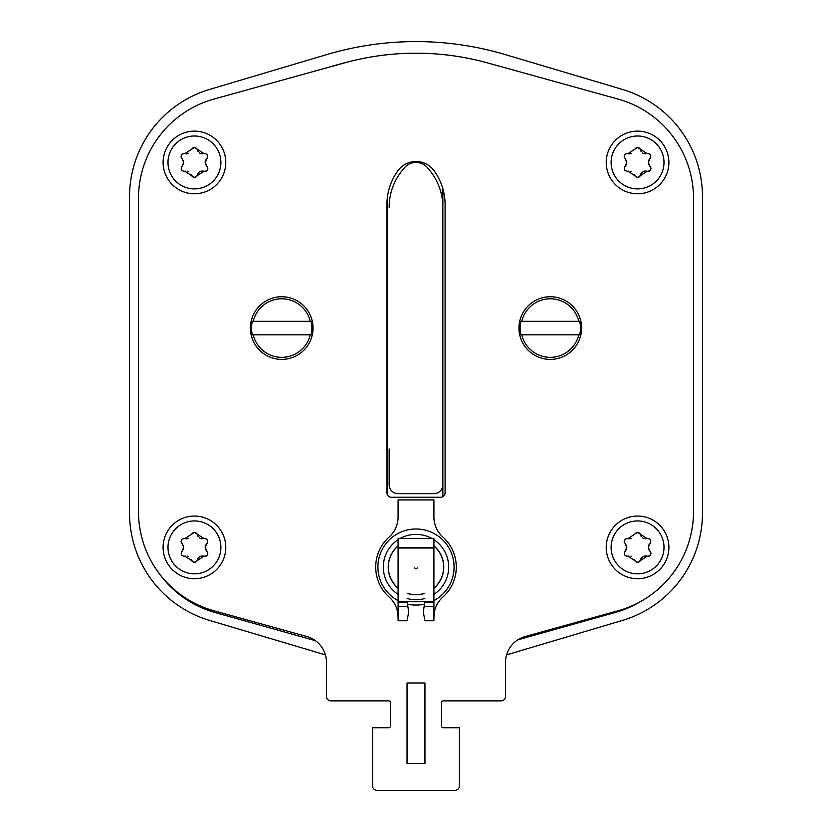 <?xml version="1.0" encoding="UTF-8"?>
<svg xmlns="http://www.w3.org/2000/svg" width="832" height="832" viewBox="0 0 832 832"><rect width="100%" height="100%" fill="white"/><g stroke="black" fill="none" stroke-linecap="round" stroke-linejoin="round"><path stroke-width="1.25" d="M326.477 696.405L326.477 662.386A26.853 26.853 0 0 0 306.79 636.501L213.959 610.792A102.95 102.95 0 0 1 138.486 511.576L138.486 198.255A102.95 102.95 0 0 1 213.959 99.05L344.323 62.941A268.559 268.559 0 0 1 487.677 62.941L618.041 99.05A102.95 102.95 0 0 1 693.514 198.255L693.514 511.576A102.95 102.95 0 0 1 618.041 610.792L525.21 636.501A26.853 26.853 0 0 0 505.523 662.386L505.523 696.405A4.472 4.472 0 0 1 501.041 700.877L443.3 700.877A1.789 1.789 0 0 0 441.511 702.666L441.511 725.941A1.789 1.789 0 0 0 443.3 727.74L459.42 727.74L459.42 785.928A4.472 4.472 0 0 1 454.938 790.4L377.062 790.4A4.472 4.472 0 0 1 372.58 785.928L372.58 727.74L388.7 727.74A1.789 1.789 0 0 0 390.489 725.941L390.489 702.666A1.789 1.789 0 0 0 388.7 700.877L330.959 700.877A4.472 4.472 0 0 1 326.477 696.405L326.477 662.386A26.853 26.853 0 0 0 325.406 654.857L209.55 620.412A111.904 111.904 0 0 1 129.532 513.157L129.532 196.685A111.904 111.904 0 0 1 209.55 89.43L326.706 54.59A313.321 313.321 0 0 1 505.294 54.59L622.45 89.43A111.904 111.904 0 0 1 702.468 196.685L702.468 513.157A111.904 111.904 0 0 1 622.45 620.412L506.594 654.857M389.147 448.916L389.147 484.723A8.954 8.954 0 0 0 398.091 493.678L433.909 493.678A8.954 8.954 0 0 0 442.853 484.723L442.853 207.21A58.188 58.188 0 0 0 429.541 170.165L427.731 167.981A15.215 15.215 0 0 0 404.269 167.981L402.459 170.165A58.188 58.188 0 0 0 389.147 207.21M315.474 640.702L214.958 612.487A102.95 102.95 0 0 1 159.754 574.246M313.81 71.396L340.101 64.012A277.514 277.514 0 0 1 350.594 61.287M640.068 601.848A102.95 102.95 0 0 1 615.254 612.487L517.754 639.86M442.853 188.77A27.747 27.747 0 0 1 442.853 189.311L442.853 496.621M424.466 163.186A27.747 27.747 0 0 0 414.669 161.564M387.358 494.697L387.358 197.569M386.901 492.742L386.901 204.776A58.188 58.188 0 0 1 397.821 170.851A22.381 22.381 0 0 1 434.179 170.851A58.188 58.188 0 0 1 445.099 204.776L445.099 492.742A4.472 4.472 0 0 1 440.617 497.224L391.383 497.224A4.472 4.472 0 0 1 386.901 492.742M407.046 682.978L424.954 682.978L424.954 763.547L407.046 763.547L407.046 682.978M372.58 727.74L372.58 785.928M388.7 727.74A1.789 1.789 0 0 0 390.489 725.941M390.489 702.666A1.789 1.789 0 0 0 388.7 700.877M441.511 702.666A1.789 1.789 0 0 1 443.3 700.877L501.041 700.877M441.511 725.941A1.789 1.789 0 0 0 443.3 727.74M377.062 790.4L454.938 790.4M581.61 328.068A31.335 31.335 0 0 0 550.285 296.733A31.335 31.335 0 0 0 518.95 328.068A31.335 31.335 0 0 0 550.285 359.393A31.335 31.335 0 0 0 581.61 328.068M579.675 321.308L578.781 321.308L579.675 321.308A30.16 30.16 0 0 1 579.675 334.828L578.781 334.828L579.675 334.828M520.894 334.828L521.778 334.828L520.894 334.828A30.16 30.16 0 0 1 520.894 321.308L521.778 321.308L520.894 321.308M521.778 321.308A29.297 29.297 0 0 1 578.781 321.308L521.778 321.308M578.781 334.828A29.297 29.297 0 0 1 521.778 334.828L578.781 334.828M313.05 328.068A31.335 31.335 0 0 0 281.715 296.733A31.335 31.335 0 0 0 250.39 328.068A31.335 31.335 0 0 0 281.715 359.393A31.335 31.335 0 0 0 313.05 328.068M311.106 321.308L310.222 321.308L311.106 321.308A30.16 30.16 0 0 1 311.106 334.828L310.222 334.828L311.106 334.828M252.325 334.828L253.219 334.828L252.325 334.828A30.16 30.16 0 0 1 252.325 321.308L253.219 321.308L252.325 321.308M253.219 321.308A29.297 29.297 0 0 1 310.222 321.308L253.219 321.308M310.222 334.828A29.297 29.297 0 0 1 253.219 334.828L310.222 334.828M194.438 188.906A26.447 26.447 0 0 1 167.991 162.573A26.447 26.447 0 0 1 194.438 136.001A26.447 26.447 0 0 1 220.886 162.334A26.447 26.447 0 0 1 194.667 188.895A26.447 26.447 0 0 1 194.438 188.906M194.438 193.783A31.335 31.335 0 0 1 163.103 162.448A31.335 31.335 0 0 1 194.438 131.123A31.335 31.335 0 0 1 225.774 162.448A31.335 31.335 0 0 1 194.438 193.783A31.335 31.335 0 0 1 163.103 162.448A31.335 31.335 0 0 1 194.438 131.123M185.422 171.142A5.283 5.283 0 0 0 184.86 171.288L194.438 177.445L204.017 171.288C207.584 171.111 208.53 169.458 206.877 166.327L205.182 162.448L206.877 158.579C208.51 155.428 207.553 153.785 204.017 153.618L194.438 147.462L184.86 153.618C181.386 153.712 180.44 155.366 182 158.579L183.695 162.448L182 166.327A5.283 5.283 0 0 0 182.749 165.464M184.86 171.288C181.324 171.122 180.367 169.468 182 166.327A2.933 2.933 0 0 0 181.49 166.941M191.859 148.99A2.933 2.933 0 0 1 192.275 148.408M192.899 147.898A2.933 2.933 0 0 1 193.627 147.576M195.177 147.555A2.933 2.933 0 0 1 195.905 147.846M196.55 148.356A2.933 2.933 0 0 1 196.997 148.959M197.61 150.696A5.283 5.283 0 0 0 198.099 151.57M199.389 152.88A5.283 5.283 0 0 0 200.314 153.41M201.24 153.712A5.283 5.283 0 0 0 202.186 153.847M207.386 157.955A2.933 2.933 0 0 1 206.877 158.579A5.283 5.283 0 0 0 206.274 159.234M205.795 159.973A5.283 5.283 0 0 0 205.504 160.628M205.452 160.774A5.283 5.283 0 0 0 205.244 161.606M205.182 162.448A5.283 5.283 0 0 0 205.223 163.093M205.244 163.29A5.283 5.283 0 0 0 205.4 163.977M205.452 164.133A5.283 5.283 0 0 0 205.795 164.934M206.274 165.672A5.283 5.283 0 0 0 206.877 166.327M207.719 167.752A2.933 2.933 0 0 1 207.73 169.187M207.438 169.915A2.933 2.933 0 0 1 206.97 170.55M206.346 171.028A2.933 2.933 0 0 1 205.618 171.319M207.407 166.993A2.933 2.933 0 0 1 207.709 167.7M204.017 171.288A5.283 5.283 0 0 0 203.133 171.09M202.259 171.049A5.283 5.283 0 0 0 201.427 171.142M200.658 171.361A5.283 5.283 0 0 0 199.836 171.735M199.139 172.214A5.283 5.283 0 0 0 198.578 172.744M198.058 173.389A5.283 5.283 0 0 0 197.61 174.21M196.997 175.947A2.933 2.933 0 0 1 196.56 176.53M195.946 177.029A2.933 2.933 0 0 1 195.229 177.341M193.7 177.351A2.933 2.933 0 0 1 192.972 177.06M192.327 176.55A2.933 2.933 0 0 1 191.88 175.947M191.578 175.157A5.283 5.283 0 0 0 191.402 174.543M188.24 171.371A5.283 5.283 0 0 0 187.689 171.205M183.279 164.497A5.283 5.283 0 0 0 183.591 163.478M183.581 161.377A5.283 5.283 0 0 0 183.248 160.337M182.718 159.39A5.283 5.283 0 0 0 182 158.579M181.49 154.898A2.933 2.933 0 0 1 182 154.263M184.142 153.494A2.933 2.933 0 0 1 184.86 153.618A5.283 5.283 0 0 0 186.774 153.847M181.168 157.206A2.933 2.933 0 0 1 181.054 156.426M187.398 153.764A5.283 5.283 0 0 0 187.949 153.629M188.022 153.608A5.283 5.283 0 0 0 188.604 153.379M637.562 188.906A26.447 26.447 0 0 1 611.114 162.573A26.447 26.447 0 0 1 637.562 136.001A26.447 26.447 0 0 1 664.009 162.334A26.447 26.447 0 0 1 637.79 188.895A26.447 26.447 0 0 1 637.562 188.906M637.562 193.783A31.335 31.335 0 0 1 606.226 162.448A31.335 31.335 0 0 1 637.562 131.123A31.335 31.335 0 0 1 668.897 162.448A31.335 31.335 0 0 1 637.562 193.783A31.335 31.335 0 0 1 606.226 162.448A31.335 31.335 0 0 1 637.562 131.123M628.545 171.142A5.283 5.283 0 0 0 627.983 171.288L637.562 177.445L647.14 171.288C650.707 171.111 651.654 169.458 650 166.327L648.305 162.448L650 158.579C651.633 155.428 650.676 153.785 647.14 153.618L637.562 147.462L627.983 153.618C624.52 153.712 623.563 155.366 625.123 158.579L626.818 162.448L625.123 166.327A5.283 5.283 0 0 0 625.872 165.464M627.983 171.288C624.447 171.122 623.49 169.468 625.123 166.327A2.933 2.933 0 0 0 624.614 166.941M634.982 148.99A2.933 2.933 0 0 1 635.398 148.408M636.022 147.898A2.933 2.933 0 0 1 636.75 147.576M638.3 147.555A2.933 2.933 0 0 1 639.028 147.846M639.673 148.356A2.933 2.933 0 0 1 640.12 148.959M640.734 150.696A5.283 5.283 0 0 0 641.222 151.57M642.512 152.88A5.283 5.283 0 0 0 643.448 153.41M644.363 153.712A5.283 5.283 0 0 0 645.31 153.847M650.51 157.955A2.933 2.933 0 0 1 650 158.579A5.283 5.283 0 0 0 649.397 159.234M648.918 159.973A5.283 5.283 0 0 0 648.627 160.628M648.575 160.774A5.283 5.283 0 0 0 648.378 161.606M648.305 162.448A5.283 5.283 0 0 0 648.346 163.093M648.378 163.29A5.283 5.283 0 0 0 648.534 163.977M648.575 164.133A5.283 5.283 0 0 0 648.918 164.934M649.397 165.672A5.283 5.283 0 0 0 650 166.327M650.853 167.752A2.933 2.933 0 0 1 650.853 169.187M650.562 169.915A2.933 2.933 0 0 1 650.094 170.55M649.47 171.028A2.933 2.933 0 0 1 648.742 171.319M650.53 166.993A2.933 2.933 0 0 1 650.832 167.7M647.14 171.288A5.283 5.283 0 0 0 646.256 171.09M645.393 171.049A5.283 5.283 0 0 0 644.55 171.142M643.781 171.361A5.283 5.283 0 0 0 642.959 171.735M642.273 172.214A5.283 5.283 0 0 0 641.701 172.744M641.181 173.389A5.283 5.283 0 0 0 640.734 174.21M640.12 175.947A2.933 2.933 0 0 1 639.694 176.53M639.07 177.029A2.933 2.933 0 0 1 638.352 177.341M636.823 177.351A2.933 2.933 0 0 1 636.106 177.06M635.45 176.55A2.933 2.933 0 0 1 635.003 175.947M634.702 175.157A5.283 5.283 0 0 0 634.525 174.543M631.363 171.371A5.283 5.283 0 0 0 630.812 171.205M626.413 164.497A5.283 5.283 0 0 0 626.725 163.478M626.704 161.377A5.283 5.283 0 0 0 626.382 160.337M625.841 159.39A5.283 5.283 0 0 0 625.123 158.579M624.614 154.898A2.933 2.933 0 0 1 625.123 154.263M627.266 153.494A2.933 2.933 0 0 1 627.983 153.618A5.283 5.283 0 0 0 629.897 153.847M624.291 157.206A2.933 2.933 0 0 1 624.187 156.426M630.521 153.764A5.283 5.283 0 0 0 631.072 153.629M631.145 153.608A5.283 5.283 0 0 0 631.738 153.379M637.562 573.841A26.447 26.447 0 0 1 611.114 547.508A26.447 26.447 0 0 1 637.562 520.936A26.447 26.447 0 0 1 664.009 547.269A26.447 26.447 0 0 1 637.562 573.841M637.562 578.718A31.335 31.335 0 0 1 606.226 547.394A31.335 31.335 0 0 1 637.562 516.058A31.335 31.335 0 0 1 668.897 547.394A31.335 31.335 0 0 1 637.562 578.718A31.335 31.335 0 0 1 606.226 547.394A31.335 31.335 0 0 1 637.562 516.058M628.545 556.078A5.283 5.283 0 0 0 627.983 556.223L637.562 562.38L647.14 556.223C650.707 556.046 651.654 554.393 650 551.262L648.305 547.394L650 543.514C651.633 540.363 650.676 538.72 647.14 538.554L637.562 532.397L627.983 538.554C624.52 538.658 623.563 540.301 625.123 543.514L626.818 547.394L625.123 551.262A5.283 5.283 0 0 0 625.872 550.399M627.983 556.223C624.447 556.057 623.49 554.414 625.123 551.262A2.933 2.933 0 0 0 624.614 551.886M634.982 533.926A2.933 2.933 0 0 1 635.398 533.343M636.022 532.834A2.933 2.933 0 0 1 636.75 532.511M638.3 532.49A2.933 2.933 0 0 1 639.028 532.782M639.673 533.291A2.933 2.933 0 0 1 640.12 533.894M640.734 535.631A5.283 5.283 0 0 0 641.222 536.505M642.512 537.815A5.283 5.283 0 0 0 643.448 538.346M644.363 538.658A5.283 5.283 0 0 0 645.31 538.782M650.51 542.901A2.933 2.933 0 0 1 650 543.514A5.283 5.283 0 0 0 649.397 544.17M648.918 544.908A5.283 5.283 0 0 0 648.627 545.563M648.575 545.709A5.283 5.283 0 0 0 648.378 546.541M648.305 547.394A5.283 5.283 0 0 0 648.346 548.028M648.378 548.236A5.283 5.283 0 0 0 648.534 548.912M648.575 549.068A5.283 5.283 0 0 0 648.918 549.869M649.397 550.607A5.283 5.283 0 0 0 650 551.262M650.853 552.687A2.933 2.933 0 0 1 650.853 554.133M650.562 554.861A2.933 2.933 0 0 1 650.094 555.485M649.47 555.963A2.933 2.933 0 0 1 648.742 556.265M650.53 551.928A2.933 2.933 0 0 1 650.832 552.646M647.14 556.223A5.283 5.283 0 0 0 646.256 556.026M645.393 555.984A5.283 5.283 0 0 0 644.55 556.088M643.781 556.296A5.283 5.283 0 0 0 642.959 556.681M642.273 557.149A5.283 5.283 0 0 0 641.701 557.679M641.181 558.324A5.283 5.283 0 0 0 640.734 559.146M640.12 560.882A2.933 2.933 0 0 1 639.694 561.475M639.07 561.964A2.933 2.933 0 0 1 638.352 562.276M636.823 562.286A2.933 2.933 0 0 1 636.106 561.995M635.45 561.486A2.933 2.933 0 0 1 635.003 560.882M634.702 560.102A5.283 5.283 0 0 0 634.525 559.478M631.363 556.306A5.283 5.283 0 0 0 630.812 556.14M626.413 549.432A5.283 5.283 0 0 0 626.725 548.413M626.704 546.312A5.283 5.283 0 0 0 626.382 545.272M625.841 544.326A5.283 5.283 0 0 0 625.123 543.514M624.614 539.833A2.933 2.933 0 0 1 625.123 539.209M627.266 538.429A2.933 2.933 0 0 1 627.983 538.554A5.283 5.283 0 0 0 629.897 538.782M624.291 542.142A2.933 2.933 0 0 1 624.187 541.362M630.521 538.699A5.283 5.283 0 0 0 631.072 538.564M631.145 538.543A5.283 5.283 0 0 0 631.738 538.325M194.438 573.841A26.447 26.447 0 0 1 167.991 547.508A26.447 26.447 0 0 1 194.438 520.936A26.447 26.447 0 0 1 220.886 547.269A26.447 26.447 0 0 1 194.438 573.841M194.438 578.718A31.335 31.335 0 0 1 163.103 547.394A31.335 31.335 0 0 1 194.438 516.058A31.335 31.335 0 0 1 225.774 547.394A31.335 31.335 0 0 1 194.438 578.718A31.335 31.335 0 0 1 163.103 547.394A31.335 31.335 0 0 1 194.438 516.058M185.422 556.078A5.283 5.283 0 0 0 184.86 556.223L194.438 562.38L204.017 556.223C207.584 556.046 208.53 554.393 206.877 551.262L205.182 547.394L206.877 543.514C208.51 540.363 207.553 538.72 204.017 538.554L194.438 532.397L184.86 538.554C181.386 538.658 180.44 540.301 182 543.514L183.695 547.394L182 551.262A5.283 5.283 0 0 0 182.749 550.399M184.86 556.223C181.324 556.057 180.367 554.414 182 551.262A2.933 2.933 0 0 0 181.49 551.886M191.859 533.926A2.933 2.933 0 0 1 192.275 533.343M192.899 532.834A2.933 2.933 0 0 1 193.627 532.511M195.177 532.49A2.933 2.933 0 0 1 195.905 532.782M196.55 533.291A2.933 2.933 0 0 1 196.997 533.894M197.61 535.631A5.283 5.283 0 0 0 198.099 536.505M199.389 537.815A5.283 5.283 0 0 0 200.314 538.346M201.24 538.658A5.283 5.283 0 0 0 202.186 538.782M207.386 542.901A2.933 2.933 0 0 1 206.877 543.514A5.283 5.283 0 0 0 206.274 544.17M205.795 544.908A5.283 5.283 0 0 0 205.504 545.563M205.452 545.709A5.283 5.283 0 0 0 205.244 546.541M205.182 547.394A5.283 5.283 0 0 0 205.223 548.028M205.244 548.236A5.283 5.283 0 0 0 205.4 548.912M205.452 549.068A5.283 5.283 0 0 0 205.795 549.869M206.274 550.607A5.283 5.283 0 0 0 206.877 551.262M207.719 552.687A2.933 2.933 0 0 1 207.73 554.133M207.438 554.861A2.933 2.933 0 0 1 206.97 555.485M206.346 555.963A2.933 2.933 0 0 1 205.618 556.265M207.407 551.928A2.933 2.933 0 0 1 207.709 552.646M204.017 556.223A5.283 5.283 0 0 0 203.133 556.026M202.259 555.984A5.283 5.283 0 0 0 201.427 556.088M200.658 556.296A5.283 5.283 0 0 0 199.836 556.681M199.139 557.149A5.283 5.283 0 0 0 198.578 557.679M198.058 558.324A5.283 5.283 0 0 0 197.61 559.146M196.997 560.882A2.933 2.933 0 0 1 196.56 561.475M195.946 561.964A2.933 2.933 0 0 1 195.229 562.276M193.7 562.286A2.933 2.933 0 0 1 192.972 561.995M192.327 561.486A2.933 2.933 0 0 1 191.88 560.882M191.578 560.102A5.283 5.283 0 0 0 191.402 559.478M188.24 556.306A5.283 5.283 0 0 0 187.689 556.14M183.279 549.432A5.283 5.283 0 0 0 183.591 548.413M183.581 546.312A5.283 5.283 0 0 0 183.248 545.272M182.718 544.326A5.283 5.283 0 0 0 182 543.514M181.49 539.833A2.933 2.933 0 0 1 182 539.209M184.142 538.429A2.933 2.933 0 0 1 184.86 538.554A5.283 5.283 0 0 0 186.774 538.782M181.168 542.142A2.933 2.933 0 0 1 181.054 541.362M187.398 538.699A5.283 5.283 0 0 0 187.949 538.564M188.022 538.543A5.283 5.283 0 0 0 188.604 538.325M398.091 600.621A38.043 38.043 0 0 1 416 528.996A38.043 38.043 0 0 1 433.909 600.621M424.736 604.074A38.043 38.043 0 0 1 407.264 604.074M414.586 567.726A1.57 1.57 0 0 0 417.414 567.726M443.747 567.05A27.747 27.747 0 0 0 433.909 545.844A27.747 27.747 0 0 1 433.909 588.255A27.747 27.747 0 0 0 443.747 567.05M398.091 545.844A27.747 27.747 0 0 0 398.091 588.255A27.747 27.747 0 0 1 398.091 545.844M407.389 593.424A27.747 27.747 0 0 0 424.611 593.424A27.747 27.747 0 0 1 407.389 593.424M398.091 617.094L397.571 611.811A26.853 26.853 0 0 0 389.147 597.074A40.279 40.279 0 0 1 389.147 537.025A26.853 26.853 0 0 0 398.091 517.005L398.091 499.907L433.909 499.907L433.909 517.005A26.853 26.853 0 0 0 442.853 537.025A40.279 40.279 0 0 1 442.853 597.074A26.853 26.853 0 0 0 434.429 611.811L433.909 617.094M398.091 611.811L398.091 617.677M398.091 606.58L398.091 620.755L407.046 620.755L408.772 611.811L407.066 602.129L398.091 602.129L398.091 606.58L407.878 606.58M433.909 602.129L424.934 602.129L423.228 611.811L424.954 620.755L433.909 620.755L433.909 538.564L398.091 538.564L398.091 602.129M433.909 617.677L433.909 611.811M398.091 601.754L433.909 601.754M407.066 602.649L407.056 601.546L407.066 602.649M424.944 601.546L424.934 602.649L424.944 601.546M433.909 594.381A32.677 32.677 0 0 0 433.909 539.718M432.006 538.564A32.677 32.677 0 0 0 399.994 538.564M398.091 539.718A32.677 32.677 0 0 0 398.091 594.381M407.129 598.489A32.677 32.677 0 0 0 424.871 598.489M398.091 545.979A27.643 27.643 0 0 0 398.091 588.11M407.389 593.32A27.643 27.643 0 0 0 424.611 593.32M433.909 588.11A27.643 27.643 0 0 0 433.909 545.979M433.909 548.018L398.091 548.018M424.122 606.58L433.909 606.58M398.091 547.55L433.909 547.55"/></g></svg>
